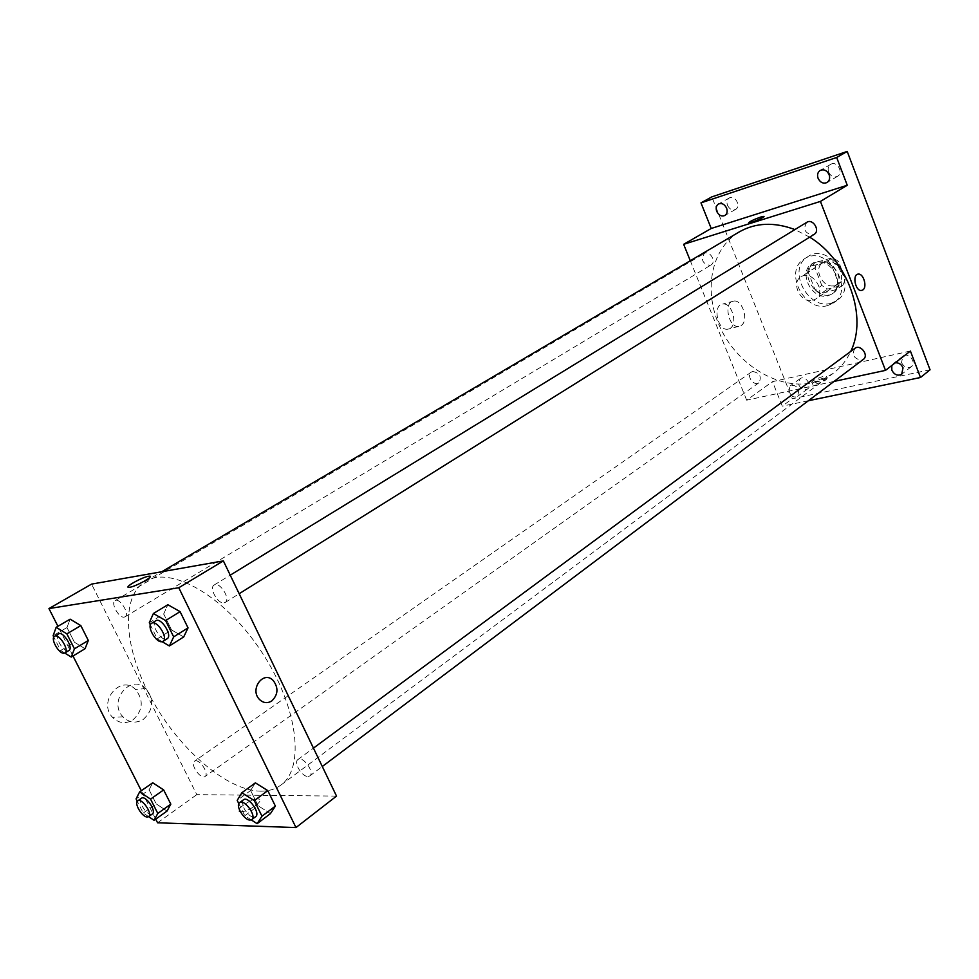 <?xml version="1.0" encoding="UTF-8"?>
<svg xmlns="http://www.w3.org/2000/svg" width="979" height="979" viewBox="0 0 979 979"><rect width="100%" height="100%" fill="white"/><g stroke="black" fill="none" stroke-linecap="round" stroke-linejoin="round"><path stroke-width="0.73" stroke-dasharray="4.89 3.67" d="M812.888 300.333L815.593 299.109C827.267 292.036 811.909 268.919 800.859 276.935C790.383 282.98 801.25 304.053 812.888 300.333M834.757 285.538L837.449 284.326C849.087 277.253 833.998 254.54 822.972 262.531C812.533 268.564 823.18 289.294 834.757 285.538M821.809 285.476L814.969 267.903L817.196 262.066L832.529 257.746L838.501 261.344L845.366 279.162L843.054 284.999L827.683 289.074L821.809 285.476L815.128 289.943L808.238 272.284L814.969 267.903M838.501 261.344L831.82 265.762L838.734 283.653L845.366 279.162M843.054 284.999L836.421 289.503L821.026 293.565L827.683 289.074M836.421 289.503L838.734 283.653M831.82 265.762L825.823 262.127L832.529 257.746M808.238 272.284L810.453 266.423L825.823 262.127M815.128 289.943L821.026 293.565M837.938 273.985C840.618 282.172 839.174 288.462 833.631 292.856C818.322 304.249 797.187 272.419 813.622 262.727C823.596 258.517 831.697 262.274 837.938 273.985M836.262 275.111C830.008 263.375 821.895 259.619 811.921 263.828C797.518 272.101 812.227 300.798 828.197 295.707L831.966 293.994C837.51 289.588 838.942 283.298 836.262 275.111M810.453 266.423L817.196 262.066M831.122 303.245L836.751 300.688C859.819 286.529 829.605 241.054 807.614 256.816C786.59 268.797 807.834 310.551 831.122 303.245M827.781 305.546L833.423 302.988C856.49 288.829 826.203 243.22 804.2 258.994C783.163 270.987 804.481 312.839 827.781 305.546M727.495 205.309C729.551 209.273 732.243 210.644 735.572 209.396C741.458 206.41 734.923 194.454 729.306 197.954C727.018 199.557 726.418 202.004 727.495 205.309M798.778 384.931C801.152 389.214 804.102 390.548 807.614 388.92C812.876 385.396 804.909 374.749 799.99 378.738L798.778 384.931M901.512 362.646C904.094 367.284 907.374 368.63 911.351 366.648C917.09 362.548 908.231 351.608 902.883 356.172L901.512 362.646M828.626 172.145C830.816 176.416 833.79 177.811 837.534 176.318C844.069 172.867 836.996 160.336 830.767 164.325C828.258 166.087 827.536 168.694 828.626 172.145M930.05 369.805L792.244 398.759L711.819 196.889M891.783 365.497L895.259 362.793M798.852 390.107L797.677 396.299C794.153 397.927 791.203 396.568 788.805 392.249L790.004 386.032C793.516 384.429 796.465 385.787 798.852 390.107M910.409 351.045L772.492 381.651L782.294 406.138L792.244 398.759M808.409 400.729L782.294 406.138M834.059 381.418L746.671 400.178L772.492 381.651M746.671 400.178L690.293 260.732M730.114 328.393C738.142 323.878 731.729 302.34 722.832 304.041C712.345 304.616 717.387 330.816 727.678 329.238L730.114 328.393M739.329 231.876C710.179 249.045 702.934 292.709 720.948 329.152C738.692 365.718 778.856 390.009 812.264 382.789L823.302 379.154L833.251 373.305C840.68 367.737 846.492 360.456 850.69 351.461M809.67 237.151L794.924 229.575M710.069 265.407L710.999 265.003C716.799 261.907 709.775 249.878 704.268 253.5C700.683 259.863 702.616 263.84 710.069 265.407M854.912 348.34C851.595 354.79 853.81 358.742 861.544 360.211L863.331 359.391M806.794 222.306C802.768 229.208 804.811 233.406 812.962 234.887L814.136 234.36M752.716 371.469C759.826 372.987 761.907 376.756 758.933 382.765C753.867 386.742 745.888 375.508 751.334 372.069L752.716 371.469M815.85 384.074C823.449 381.81 827.206 379.73 827.145 377.857C824.734 376.499 809.633 383.181 812.729 384.233L815.85 384.074M815.238 382.532C822.837 380.268 826.606 378.188 826.545 376.328C824.147 374.969 809.033 381.651 812.129 382.703L815.238 382.532M763.938 216.518C764.746 217.314 750.758 223.224 748.984 222.845L748.751 222.735M741.042 325.579C749.07 321.051 742.62 299.378 733.736 301.067C723.261 301.63 728.327 328.002 738.619 326.423L741.042 325.579M260.867 791.179C268.625 791.228 275.283 789.209 280.838 785.134C305.485 767.928 297.885 706.153 261.234 651.304C224.889 596.248 170.897 565.275 145.479 581.318C119.793 596.615 124.247 649.97 152.137 699.899C179.806 749.926 227.287 790.812 260.867 791.179M195.727 760.83C200.928 760.316 209.163 774.193 205.039 776.506C200.805 780.043 189.718 764.012 194.466 761.221L195.727 760.83M224.044 602.868L225.17 602.464C231.154 599.344 219.639 581.049 214.168 585.001C208.723 587.73 217.864 604.251 224.044 602.868M308.018 776.482L309.756 775.943C315.189 772.492 302.792 755.347 297.922 759.582C293.272 762.396 301.973 776.947 308.018 776.482M124.198 617.113L125.031 616.819C130.17 614.298 119.732 597.325 115.069 600.629C110.333 602.856 118.912 618.324 124.198 617.113M336.531 796.098L196.803 794.642L91.573 584.108M66.988 627.539L70.121 619.169L66.988 627.539L74.428 642.224L66.988 627.539L53.111 635.714M85.051 648.722L74.428 642.224L85.051 648.722M250.612 790.506L255.36 782.857L250.612 790.506L258.138 805.778L250.612 790.506L237.199 800.381M270.461 813.598L258.138 805.778L270.461 813.598M155.734 819.154L141.306 790.714M72.997 656.003L57.932 626.291M163.689 613.955L167.862 604.728L163.689 613.955L171.57 629.962L163.689 613.955L149.297 622.742M183.697 636.95L171.57 629.962L183.697 636.95M149.102 789.82L152.748 782.772L149.102 789.82L156.212 803.881L149.102 789.82L136.069 798.901M167.03 811.065L156.212 803.881L167.03 811.065M157.57 822.788L196.803 794.642M132.801 720.006C143.056 710.558 143.962 700.364 135.518 689.424C120.613 674.115 97.41 701.833 112.573 717.387C118.704 723.322 125.447 724.203 132.801 720.006M240.883 811.713C248.238 812.203 265.835 799.537 258.603 799.011C252.019 797.763 232.818 811.04 240.381 811.677L240.883 811.713C248.238 812.203 265.835 799.525 258.603 799.011C252.019 797.763 232.818 811.04 240.369 811.677L240.883 811.713M150.215 576.447C151.708 577.928 134.16 587.07 129.289 587.327L128.078 587.094M143.24 719.455C153.532 709.922 154.425 699.63 145.932 688.592C130.953 673.148 107.678 701.099 122.926 716.799C129.081 722.796 135.861 723.677 143.24 719.455M148.588 816.633L143.252 813.047L137.28 801.299M141.465 798.252C137.476 800.455 145.908 814.601 151.035 814.332L152.32 813.99M143.252 813.047L156.212 803.881M64.712 653.017L60.612 650.484L53.808 637.096M58.593 633.902C54.016 636.032 62.901 651.879 68.065 650.802L68.885 650.533M60.612 650.484L74.428 642.224M251.224 819.876L244.799 815.752L238.803 803.649M243.465 799.794C238.949 802.486 247.956 817.441 253.916 817.171L255.629 816.682M244.799 815.752L258.138 805.778M162.098 641.673L157.264 638.846L150.387 624.945M155.759 620.747C150.46 623.378 159.956 640.352 166.026 639.128L167.115 638.749M157.264 638.846L171.57 629.962M822.972 262.531L800.859 276.935M837.449 284.326L815.593 299.109M831.966 293.994L833.631 292.856M811.921 263.828L813.622 262.727M833.423 302.988L836.751 300.688M804.2 258.994L807.614 256.816M830.767 164.325L820.206 170.432M837.534 176.318L827.035 182.522M902.883 356.172L893.166 363.698M911.351 366.648L901.708 374.259M799.99 378.738L790.004 386.032M807.614 388.92L797.677 396.299M729.306 197.954L718.513 203.987M735.572 209.396L724.839 215.515M812.129 382.703L812.729 384.233M826.545 376.328L827.145 377.857M733.736 301.067L722.832 304.041M738.619 326.423L727.678 329.238M280.838 785.134L833.251 373.305M145.479 581.318L161.743 571.748M751.334 372.069L194.466 761.221M758.933 382.765L205.039 776.506M225.17 602.464L239.17 593.715M214.168 585.001L230.236 575.162M309.756 775.943L322.299 766.508M297.922 759.582L313.451 748.115M125.031 616.819L710.999 265.003M115.069 600.629L704.268 253.5M145.932 688.592L135.518 689.424M122.926 716.799L112.573 717.387"/><path stroke-width="1.47" d="M690.293 260.732L683.648 244.309L711.219 228.474L700.976 202.873L711.819 196.889L847.214 151.439L930.05 369.805L920.48 377.502L808.409 400.729M700.976 202.873L836.678 157.497L847.214 151.439M836.678 157.497L847.251 185.264L820.426 201.417L885.493 370.38L910.409 351.045L920.48 377.502M862.817 289.955L861.41 290.469C855.303 291.35 852.011 274.279 858.253 274.108C863.502 273.19 867.516 287.177 862.817 289.955L861.398 290.469C855.303 291.35 852.011 274.279 858.253 274.108C863.502 273.19 867.516 287.177 862.817 289.955M895.259 362.793C898.734 362.56 901.329 364.225 903.03 367.798L901.708 374.259C897.719 376.242 894.427 374.884 891.82 370.197L891.783 365.497M726.602 208.16C727.691 211.464 727.103 213.924 724.839 215.515C721.511 216.751 718.806 215.38 716.726 211.378C715.637 208.05 716.224 205.59 718.513 203.987C721.841 202.775 724.533 204.158 726.602 208.16M829.127 174.69C830.216 178.141 829.519 180.748 827.035 182.522C823.278 184.003 820.292 182.596 818.077 178.288C816.976 174.813 817.685 172.194 820.206 170.432C823.951 168.975 826.925 170.395 829.127 174.69M711.219 228.474L847.251 185.264M850.69 351.461C867.932 316.927 848.193 260.5 809.67 237.151M794.924 229.575C774.205 221.841 755.666 222.612 739.329 231.876L161.743 571.748M683.648 244.309L820.426 201.417M885.493 370.38L834.059 381.418M322.299 766.508L863.331 359.391C869.254 355.365 860.443 343.813 854.912 348.34L313.451 748.115M239.17 593.715L814.136 234.36C820.573 230.75 812.913 218.158 806.794 222.306L230.236 575.162M748.751 222.735C750.073 221.303 754.05 219.418 760.683 217.069L763.718 216.408C766.484 216.481 751.028 223.236 748.972 222.845C749.204 221.731 753.108 219.798 760.683 217.069L763.938 216.518M57.932 626.291L48.95 608.571L91.573 584.108L223.371 560.894L336.531 796.098L295.976 827.561L157.57 822.788L155.734 819.154M48.95 608.571L178.79 587.743L223.371 560.894M178.79 587.743L295.976 827.561M271.783 700.94C267.389 703.62 263.265 703.106 259.411 699.41C249.327 689.253 263.51 670.089 273.214 680.503C278.623 687.858 278.146 694.674 271.783 700.94C267.377 703.62 263.253 703.106 259.411 699.41C249.327 689.253 263.51 670.089 273.214 680.503C278.623 687.858 278.146 694.674 271.783 700.94M70.121 619.169L80.829 625.593L88.318 640.474L85.051 648.722L88.318 640.474L80.829 625.593L70.121 619.169L56.158 627.331L66.853 633.854L74.441 648.82L71.247 657.068L64.712 653.017M255.36 782.857L267.793 790.616L275.368 806.096L270.461 813.598L275.368 806.096L267.793 790.616L255.36 782.857L241.862 792.757L254.307 800.638L261.98 816.205L257.134 823.682L251.224 819.876M141.306 790.714L72.997 656.003M167.862 604.728L180.087 611.642L188.041 627.882L183.697 636.95L188.041 627.882L180.087 611.642L167.862 604.728L153.385 613.515L165.61 620.551L173.662 636.876L169.404 645.956L162.098 641.673M152.748 782.772L163.64 789.918L170.823 804.151L167.03 811.065L170.823 804.151L163.64 789.918L152.748 782.772L139.642 791.876L150.546 799.121L157.79 813.427L154.082 820.329L148.588 816.633M148.465 576.288L149.028 576.203C156.016 575.273 135.408 586.91 129.289 587.327C122.571 588.208 141.637 577.267 148.465 576.288M128.078 587.094C126.756 585.626 142.946 577.059 148.478 576.288L150.215 576.447M137.28 801.299L136.069 798.901L139.642 791.876M148.575 816.645L152.32 813.99C156.897 811.322 145.516 794.838 141.465 798.252L137.709 800.883C133.731 803.074 142.175 817.257 147.291 817L148.575 816.645C153.14 813.99 141.735 797.469 137.709 800.883M150.546 799.121L163.64 789.918M157.79 813.427L170.823 804.151M154.082 820.329L167.03 811.065M53.808 637.096L53.111 635.714L56.158 627.331M64.883 652.932L68.885 650.533C73.853 648.122 63.084 630.684 58.593 633.902L54.579 636.264C50.015 638.381 58.924 654.266 64.076 653.201L64.883 652.932C69.852 650.533 59.046 633.058 54.579 636.264M66.853 633.854L80.829 625.593M74.441 648.82L88.318 640.474M71.247 657.068L85.051 648.722M238.803 803.649L237.199 800.381L241.862 792.757M251.774 819.582L255.629 816.682C260.903 813.353 248.164 795.67 243.465 799.794L239.586 802.658C235.082 805.338 244.114 820.329 250.073 820.059L251.774 819.582C257.036 816.266 244.273 798.534 239.586 802.658M254.307 800.638L267.793 790.616M261.98 816.205L275.368 806.096M257.134 823.682L270.461 813.598M150.387 624.945L149.297 622.742L153.385 613.515M162.979 641.331L167.115 638.749C172.94 635.75 161.045 616.892 155.759 620.747L151.598 623.305C146.299 625.911 155.832 642.922 161.89 641.71L162.979 641.331C168.792 638.345 156.86 619.438 151.598 623.305M165.61 620.551L180.087 611.642M173.662 636.876L188.041 627.882M169.404 645.956L183.697 636.95"/></g></svg>
